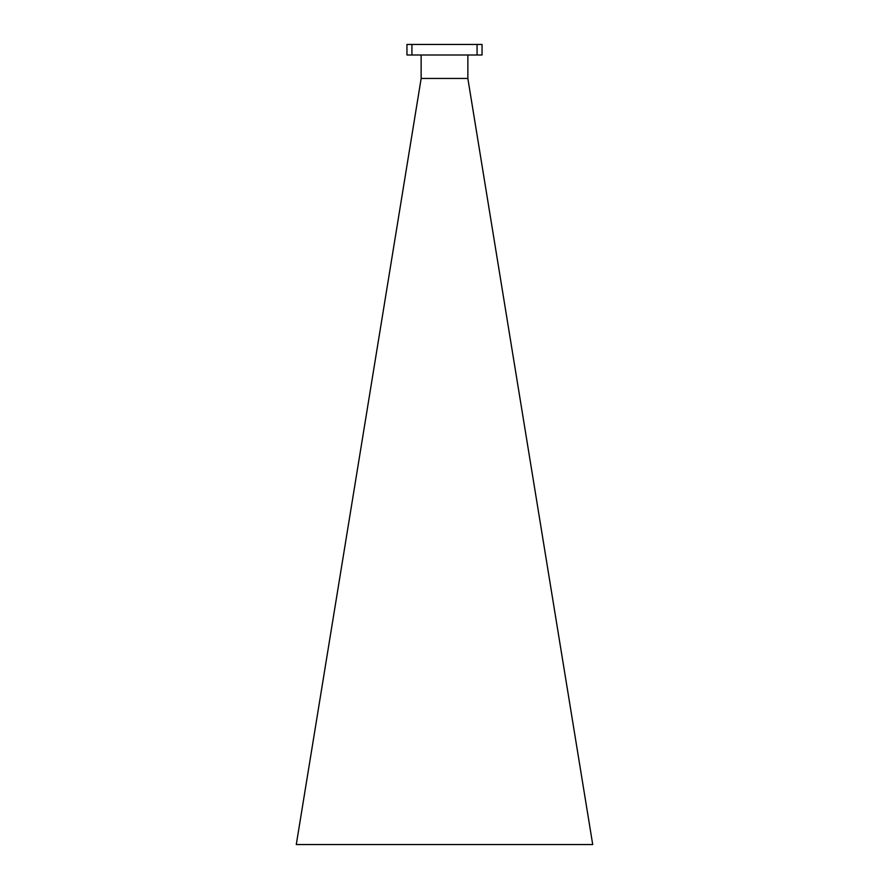 <?xml version="1.0" encoding="UTF-8"?>
<svg xmlns="http://www.w3.org/2000/svg" width="889" height="889" viewBox="0 0 889 889"><rect width="100%" height="100%" fill="white"/><g stroke="black" fill="none" stroke-linecap="round" stroke-linejoin="round"><path stroke-width="1.33" d="M467.858 54.996L467.858 78.532L592.719 844.55L296.281 844.55L421.142 78.532L421.142 54.996M467.858 78.443L421.142 78.443M477.071 54.996L482.049 54.996L482.049 44.45L477.071 44.45L477.071 54.996L411.929 54.996L411.929 44.45L477.071 44.45M411.929 44.45L406.951 44.45L406.951 54.996L411.929 54.996"/></g></svg>
